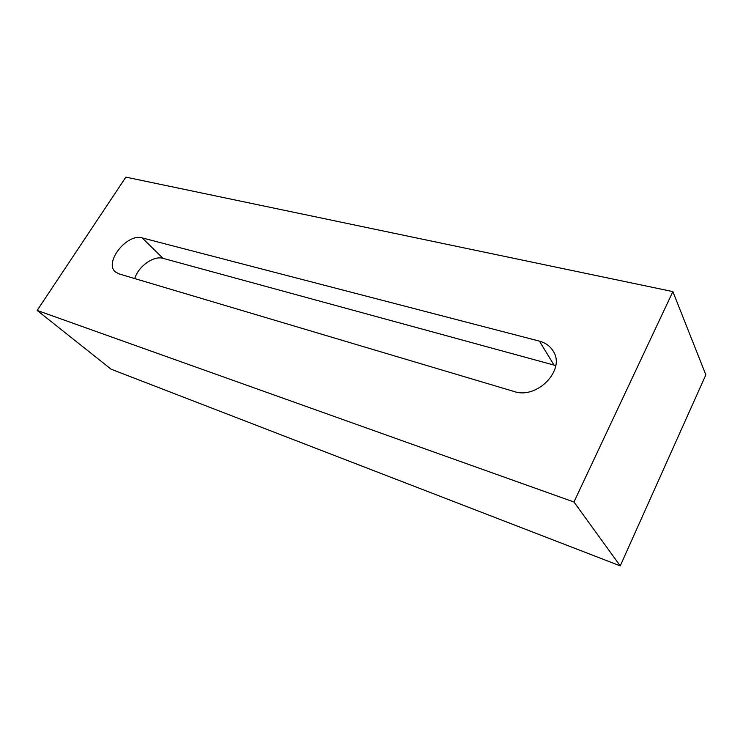 <?xml version="1.0" encoding="UTF-8"?>
<svg xmlns="http://www.w3.org/2000/svg" width="743" height="743" viewBox="0 0 743 743"><rect width="100%" height="100%" fill="white"/><g stroke="black" fill="none" stroke-linecap="round" stroke-linejoin="round"><path stroke-width="1.11" d="M672.87 291.6L705.85 374.834L620.247 565.869L111.125 369.215L37.15 310.435L573.949 502.008L672.87 291.6L125.864 177.131L37.15 310.435M620.247 565.869L573.949 502.008M134.789 278.588C138.031 266.616 153.671 255.36 163.023 258.341L555.745 365.565M539.409 341.13C545.473 342.764 550.034 346.052 553.108 350.984C566.036 369.652 537.105 399.743 514.026 391.477L118.954 273.87L115.425 271.919C103.676 262.539 127.174 232.958 142.229 237.918L539.409 341.13L553.981 365.008M290.875 438.649L286.371 436.912M144.69 382.181L141.161 380.815M480.219 511.788L474.303 509.494M379.041 472.706L373.905 470.718M213.362 408.706L209.396 407.173M597.53 557.092L590.629 554.436M163.023 258.341L142.229 237.918M141.142 380.815L145.396 382.459M209.359 407.164L214.077 408.984M286.315 436.884L291.59 438.927M373.803 470.681L379.766 472.985M474.145 509.438L480.953 512.066M590.397 554.343L598.273 557.38"/></g></svg>
